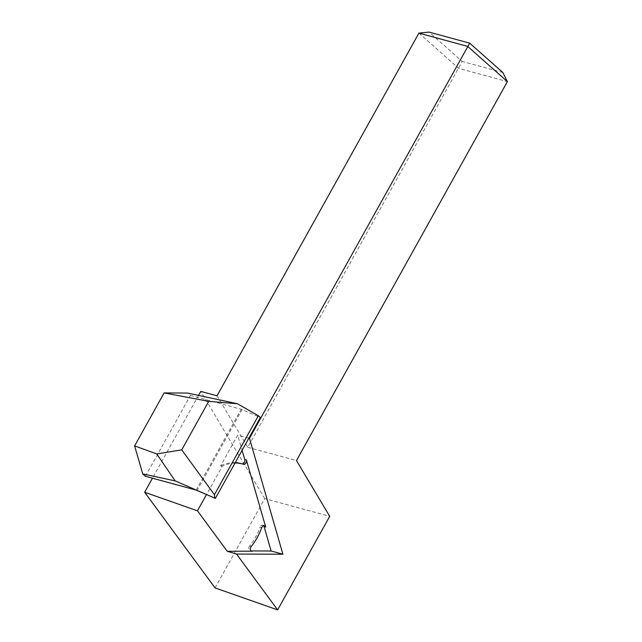 <?xml version="1.0" encoding="UTF-8"?>
<svg xmlns="http://www.w3.org/2000/svg" width="642" height="642" viewBox="0 0 642 642"><rect width="100%" height="100%" fill="white"/><g stroke="black" fill="none" stroke-linecap="round" stroke-linejoin="round"><path stroke-width="0.48" stroke-dasharray="3.21 2.41" d="M235.02 463.043A50.549 35.711 105.2 0 0 222.244 466.269L206.427 494.685M222.244 466.269L220.623 465.827L237.709 435.132L242.09 450.331M248.863 438.165L237.709 435.132M198.563 395.392L152.475 478.194M215.046 587.903L264.737 498.625L329.715 516.32M264.737 498.625L200.785 391.395M418.913 33.111L458.653 68.333L507.381 81.606M217.028 395.825L247.724 447.289L462.216 61.447L429.097 32.1M247.724 447.289L296.46 460.563M502.822 72.506L462.216 61.447M243.47 464.27L241.849 463.829A50.549 35.711 105.2 0 0 240.694 463.492M235.253 462.625A50.549 35.711 105.2 0 0 220.623 465.827M251.263 546.47L249.634 546.029A50.549 35.711 105.2 0 0 260.122 527.186L261.743 527.628M249.634 546.029A2.977 2.103 105.2 0 0 248.791 548.918A2.977 2.103 105.2 0 0 250.163 550.884A2.977 2.103 105.2 0 0 250.549 550.932M263.573 525.654A2.977 2.103 105.2 0 0 262.827 525.196A2.977 2.103 105.2 0 0 260.122 527.186M145.413 476.276L190.409 395.424L187.761 393.073M190.409 395.424L241.175 409.251L260.355 417.525M196.925 490.761L241.922 409.909M196.171 490.095L241.175 409.251M250.163 550.884L251.784 551.326M262.827 525.196L264.456 525.638M241.914 463.853L243.543 464.294"/><path stroke-width="0.96" d="M251.423 551.173L227.244 551.285L236.521 554.046L277.625 609.9L329.715 516.32L296.46 460.563L507.381 81.606L467.641 46.384L418.913 33.111L217.028 395.825L200.785 391.395L198.563 395.392M252.178 551.374A2.977 2.103 -74.8 0 1 251.784 551.326A2.977 2.103 -74.8 0 1 250.412 549.359A2.977 2.103 -74.8 0 1 251.263 546.47A50.549 35.711 105.2 0 0 261.743 527.628A2.977 2.103 -74.8 0 1 264.456 525.638A2.977 2.103 -74.8 0 1 265.716 527.05L264.095 526.609L271.133 551.005L251.11 550.932M242.09 450.331L244.746 459.528L246.368 459.969L265.716 527.05M246.368 459.969A2.977 2.103 -74.8 0 1 245.838 463.123A2.977 2.103 -74.8 0 1 243.543 464.294A2.977 2.103 -74.8 0 1 243.47 464.27A50.549 35.711 105.2 0 0 242.323 463.933A50.549 35.711 105.2 0 0 235.02 463.043M206.427 494.685L197.455 510.815L227.244 551.285M418.913 33.111L429.097 32.1L469.703 43.158L249.481 438.334L248.863 438.165M152.475 478.194L144.651 492.253L197.455 510.815M277.625 609.9L215.046 587.903L144.651 492.253M249.481 438.334L282.905 554.215L236.521 554.046M469.703 43.158L502.822 72.506L507.381 81.606M282.905 554.215L271.133 551.005M242.323 463.933L240.694 463.492A50.549 35.711 105.2 0 0 235.253 462.625M242.219 463.901A2.977 2.103 105.2 0 0 244.321 462.505A2.977 2.103 105.2 0 0 244.746 459.528M264.095 526.609A2.977 2.103 105.2 0 0 263.573 525.654M214.717 497.807L214.428 494.701L181.734 449.865L156.736 453.926L134.619 445.909L142.765 473.924L175.178 480.89L215.359 498.369L196.171 490.095L145.413 476.276L142.765 473.924M181.734 449.865L208.73 401.362L237.484 403.754L187.761 393.073L164.111 392.912L208.73 401.362M164.111 392.912L134.619 445.909M214.428 494.701L258.365 415.759L237.484 403.754M258.365 415.759L260.355 417.525L215.359 498.369M175.178 480.89L156.736 453.926"/></g></svg>
